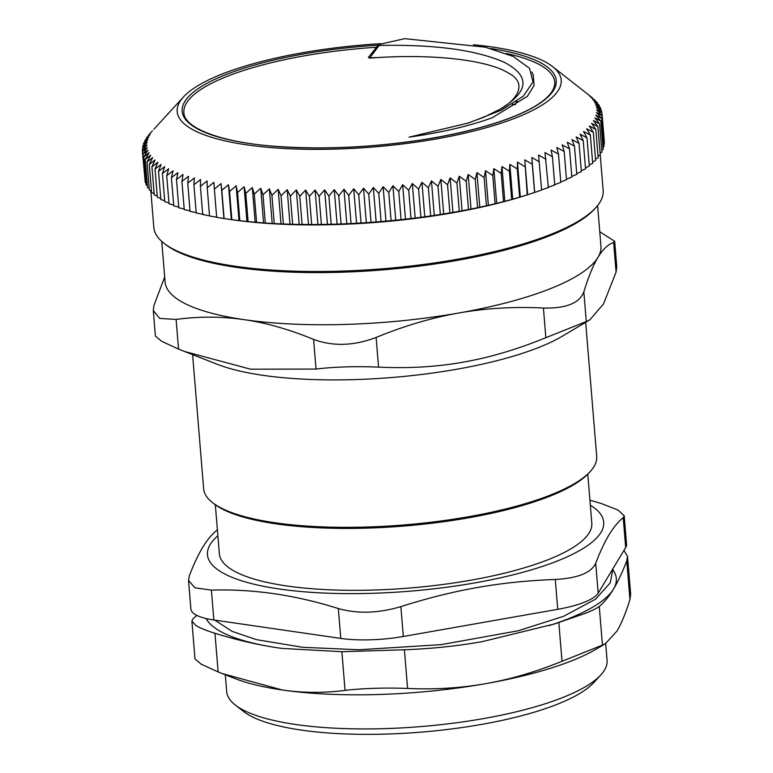 <?xml version="1.0" encoding="UTF-8"?>
<svg xmlns="http://www.w3.org/2000/svg" width="773" height="773" viewBox="0 0 773 773"><rect width="100%" height="100%" fill="white"/><g stroke="black" fill="none" stroke-linecap="round" stroke-linejoin="round"><path stroke-width="1.16" d="M625.676 547.555A63.608 16.929 -4.7 0 0 626.545 544.279L624.197 515.717L623.222 517.707L625.676 547.555L598.167 593.152L595.712 563.295C591.181 572.861 577.702 578.252 555.285 579.47L557.739 609.317A63.608 16.929 -4.7 0 0 598.167 593.152M557.739 609.317L403.313 636.479L400.858 606.621C378.364 613.308 357.522 613.955 338.332 608.564L340.787 638.421A63.608 16.929 -4.7 0 0 403.313 636.479M340.787 638.421L213.86 619.985L211.406 590.128L194.883 587.799L188.564 580.455L189.317 575.904C197.869 553.246 207.038 538.056 216.827 530.307L217.387 529.872M188.544 580.465L190.892 609.027A63.608 16.929 -4.7 0 0 213.86 619.985M506.247 53.453A186.061 49.511 175.3 0 1 554.763 82.17C555.855 104.452 500.044 127.245 424.59 139.44C373.175 147.392 323.984 149.72 277.014 146.435C220.605 142.599 183.868 127.787 183.887 112.655A186.061 49.511 175.3 0 1 376.161 47.259M369.581 58.13L368.402 57.366L372.2 52.661L375.949 49.723L369.581 58.13A147.102 39.143 -4.7 0 1 378.673 57.511L369.871 57.811M492.024 117.825C469.23 126.105 441.576 132.541 409.091 137.14L468.709 122.936L501.233 110.191L523.331 96.181L533.012 81.87L529.505 68.333L513.34 56.497L485.502 47.23L404.743 38.65L380.045 44.225L375.949 49.723M466.844 123.516L484.188 117.09L499.764 109.331M378.693 45.462C433.837 44.303 475.521 49.83 503.725 62.053C530.626 75.87 529.312 91.62 499.793 109.331C517.292 99.93 527.737 83.262 509.04 73.416C489.261 60.468 436.117 53.926 378.673 57.511M376.866 46.689L372.2 52.661M492.072 117.825L527.331 96.374L534.133 85.339L533.177 74.72L532.249 73.029M515.958 101.833L517.176 101.379M592.456 98.103L588.987 95.166M595.142 100.848L588.533 94.915L592.437 97.881M597.413 103.679L597.336 102.712L590.93 97.282L595.094 100.268M599.259 106.597L599.143 105.215L592.901 99.698L597.336 102.712M600.669 109.602L600.524 107.776L594.466 102.171L599.143 105.215M601.655 112.694L601.462 110.375L595.596 104.693L600.524 107.776M604.283 141.227L601.964 113.013L596.302 107.263L601.462 110.375M603.79 144.3L604.351 143.913L602.032 115.699L596.582 109.863L601.964 113.013M603.008 147.266L603.984 146.619L601.665 118.404L596.437 112.5L602.032 115.699M601.78 150.233L603.182 149.363L600.863 121.148L595.867 115.167L601.665 118.404M600.128 153.189L601.935 152.117L599.616 123.902L594.862 117.854L600.863 121.148M598.031 156.156L600.263 154.9L597.944 126.685L593.432 120.559L599.616 123.902M595.519 159.103L598.157 157.682L595.838 129.468L591.587 123.284L597.944 126.685M592.582 162.05L595.625 160.475L593.306 132.26L589.326 126.009L595.838 129.468M589.219 164.968L592.678 163.267L590.359 135.053L586.639 128.743L593.306 132.26M585.461 167.876L589.316 166.05L586.997 137.836L583.547 131.468L590.359 135.053M581.296 170.756L585.538 168.823L583.219 140.618L580.059 134.193L586.997 137.836M576.735 173.606L581.364 171.587L579.045 143.372L576.165 136.898L583.219 140.618M571.788 176.428L576.793 174.331L574.474 146.116L571.894 139.584L579.045 143.372M566.464 179.21L571.836 177.036L569.517 148.831L567.227 142.251L574.474 146.116M560.773 181.955L566.503 179.722L564.184 151.508L562.203 144.889L569.517 148.831M553.932 184.94L560.812 182.37L558.493 154.156L556.811 147.498L564.184 151.508M547.844 187.462L554.753 184.969L552.434 156.755L551.062 150.068L558.493 154.156M541.429 189.945L548.366 187.53L544.975 152.59L552.434 156.755M534.597 192.487L527.244 194.873L524.79 159.856L532.278 164.272L534.597 192.487L541.641 190.032L538.559 155.064L546.038 159.315M532.278 164.272L531.824 157.489L539.312 161.818M534.694 192.371L531.824 157.489M524.79 159.856L527.65 194.728L519.611 197.192L517.292 168.978L517.456 162.156L524.925 166.659M520.326 197.038L517.456 162.156M519.611 197.192L511.687 199.453L509.368 171.239L509.851 164.398L517.292 168.978M512.712 199.279L509.851 164.398M511.687 199.453L503.513 201.627L501.194 173.413L501.977 166.572L509.368 171.239M504.846 201.444L501.977 166.572M503.513 201.627L495.097 203.734L492.778 175.519L493.86 168.659L501.194 173.413M496.73 203.541L493.86 168.659M495.097 203.734L486.439 205.753L484.12 177.539L485.512 170.678L492.778 175.519M488.381 205.55L485.512 170.678M486.439 205.753L477.579 207.686L475.26 179.471L476.941 172.611L484.12 177.539M479.811 207.483L476.941 172.611M477.579 207.686L468.515 209.522L466.196 181.317L468.177 174.456L475.26 179.471M471.047 209.328L468.177 174.456M468.515 209.522L459.278 211.271L456.959 183.066L459.23 176.215L466.196 181.317M462.09 211.087L459.23 176.215M459.278 211.271L449.876 212.933L447.557 184.718L450.108 177.877L456.959 183.066M452.978 212.759L450.108 177.877M449.876 212.933L440.33 214.479L438.011 186.274L440.842 179.442L447.557 184.718M443.712 214.324L440.842 179.442M440.33 214.479L430.667 215.938L428.348 187.723L431.45 180.921L438.011 186.274M434.31 215.793L431.45 180.921M430.667 215.938L420.889 217.281L418.57 189.066L421.932 182.283L428.348 187.723M424.802 217.165L421.932 182.283M420.889 217.281L411.023 218.517L408.704 190.303L412.328 183.549L418.57 189.066M415.198 218.421L412.328 183.549M411.023 218.517L401.09 219.648L398.771 191.433L402.646 184.708L408.704 190.303M405.516 219.58L402.646 184.708M401.09 219.648L391.099 220.663L388.78 192.448L392.906 185.752L398.771 191.433M395.766 220.624L392.906 185.752M391.099 220.663L381.089 221.561L378.77 193.347L383.118 186.689L388.78 192.448M385.988 221.561L383.118 186.689M381.089 221.561L371.059 222.344L368.74 194.129L373.32 187.51L378.77 193.347M376.18 222.392L373.32 187.51M371.059 222.344L361.039 223.011L358.72 194.796L363.513 188.226L368.74 194.129M366.373 223.097L363.513 188.226M361.039 223.011L351.039 223.552L348.72 195.347L353.715 188.815L358.72 194.796M356.585 223.687L353.715 188.815M351.039 223.552L341.086 223.986L338.767 195.772L343.966 189.288L348.72 195.347M346.826 224.17L343.966 189.288M341.086 223.986L331.202 224.286L328.883 196.081L334.255 189.646L338.767 195.772M337.125 224.528L334.255 189.646M331.202 224.286L321.394 224.479L319.075 196.265L324.621 189.887L328.883 196.081M327.491 224.769L324.621 189.887M321.394 224.479L311.683 224.537L309.364 196.323L315.084 190.013L319.075 196.265M317.954 224.885L315.084 190.013M311.683 224.537L302.098 224.479L299.779 196.265L305.644 190.013L309.364 196.323M308.514 224.895L305.644 190.013M302.098 224.479L292.658 224.305L290.339 196.091L296.339 189.897L299.779 196.265M299.209 224.779L296.339 189.897M292.658 224.305L283.362 223.996L281.043 195.791L287.179 189.665L290.339 196.091M290.039 224.537L287.179 189.665M283.362 223.996L274.241 223.581L271.922 195.366L278.174 189.308L281.043 195.791M281.034 224.189L278.174 189.308M274.241 223.581L265.313 223.039L262.994 194.825L269.342 188.834L271.922 195.366M272.212 223.716L269.342 188.834M265.313 223.039L256.597 222.373L254.278 194.158L260.714 188.254L262.994 194.825M263.583 223.126L260.714 188.254M256.597 222.373L248.104 221.6L245.785 193.385L252.298 187.549L254.278 194.158M255.167 222.421L252.298 187.549M248.104 221.6L239.852 220.701L237.533 192.487L244.104 186.728L245.785 193.385M246.974 221.6L244.104 186.728M239.852 220.701L231.852 219.687L229.533 191.482L236.152 185.8L237.533 192.487M239.021 220.672L236.152 185.8M228.46 184.757L231.33 219.629L231.852 219.687L224.122 218.566L221.803 190.351L228.46 184.757L229.533 191.482M224.122 218.566L216.682 217.339L214.363 189.124L221.049 183.597L221.803 190.351M223.909 218.479L221.049 183.597M216.778 217.223L209.541 215.996L207.222 187.781L213.918 182.341L214.363 189.124M209.956 215.86L202.719 214.546L200.4 186.332L207.087 180.979L207.222 187.781M203.434 214.392L196.216 213L193.897 184.786L200.565 179.51L200.4 186.332M196.187 212.614L190.061 211.348L187.742 183.133L194.381 177.954L193.897 184.786M190.023 210.874L184.254 209.609L181.935 181.394L188.525 176.292L187.742 183.133M184.206 209.029L178.805 207.763L176.486 179.549L183.017 174.534L181.935 181.394M178.747 207.077L173.732 205.84L171.413 177.626L177.877 172.698L176.486 179.549M173.664 205.038L169.045 203.821L166.726 175.606L173.104 170.765L171.413 177.626M168.968 202.903L164.746 201.724L162.427 173.51L168.698 168.756L166.726 175.606M164.659 200.68L160.842 199.55L158.523 171.335L164.688 166.659L162.427 173.51M160.745 198.371L157.344 197.299L155.025 169.084L161.074 164.494L158.523 171.335M157.238 195.975L154.262 194.98L151.943 166.765L157.856 162.262L155.025 169.084M154.146 193.501L151.605 192.593L149.286 164.378L155.054 159.963L151.943 166.765M151.469 190.941L149.373 190.148L147.044 161.934L152.658 157.595L149.286 164.378M149.218 188.312L147.556 187.646L145.237 159.431L150.677 155.18L147.044 161.934M147.392 185.607L146.184 185.085L143.865 156.871L149.121 152.706L145.237 159.431M146 182.834L145.237 182.486L142.918 154.271L147.981 150.184L143.865 156.871M145.034 179.993L142.416 151.624L147.276 147.614L142.918 154.271M142.551 151.431L142.348 148.947L146.996 145.015L142.416 151.624M142.879 148.213L142.715 146.232L147.141 142.377L142.348 148.947M143.652 145.015L143.527 143.498L147.72 139.71L142.715 146.232M144.851 141.826L144.764 140.734L148.716 137.014L143.527 143.498M146.493 138.657L146.435 137.961L150.146 134.309L144.764 140.734M148.571 135.507L146.435 137.961M152.426 130.869L148.542 135.178M231.398 219.638L231.958 219.716A225.426 59.985 -4.7 0 0 524.819 195.646L527.36 194.835M515.465 104.693A225.426 59.985 -4.7 0 0 512.18 104.258M600.235 154.909L603.153 190.467A225.426 59.985 175.3 0 1 595.78 207.686A225.426 59.985 175.3 0 1 573.856 223.755A225.426 59.985 175.3 0 1 354.353 270.608A225.426 59.985 175.3 0 1 163.915 243.195A225.426 59.985 175.3 0 1 153.827 227.407L150.812 190.689M163.915 243.195L165.548 244.481A223.832 59.56 -4.7 0 0 354.643 271.7A223.832 59.56 -4.7 0 0 572.609 225.175A223.832 59.56 -4.7 0 0 594.379 209.222L595.78 207.686M380.838 43.665A192.661 51.269 -4.7 0 0 202.217 83.223A192.661 51.269 -4.7 0 0 183.481 96.954A192.661 51.269 -4.7 0 0 373.398 146.976A192.661 51.269 -4.7 0 0 552.589 66.604A192.661 51.269 -4.7 0 0 473.463 44.737M585.673 322.322L596.698 456.447A197.192 52.467 175.3 0 1 590.253 471.511A197.192 52.467 175.3 0 1 468.651 516.712A197.192 52.467 175.3 0 1 212.459 502.566A197.192 52.467 175.3 0 1 203.637 488.758L192.612 354.643M212.459 502.566L214.102 503.851A195.608 52.052 -4.7 0 0 404.559 526.007A195.608 52.052 -4.7 0 0 588.842 473.047L590.253 471.511M545.854 337.695C516.876 349.502 489.261 357.657 463.008 362.179C436.774 366.895 408.627 368.537 378.557 367.117L376.122 337.453C353.783 345.937 332.941 346.584 313.596 339.395L316.041 369.059L250.655 369.204L184.38 351.425L217.493 364.363A197.192 52.467 -4.7 0 0 456.534 369.281A197.192 52.467 -4.7 0 0 562.715 335.984L589.876 319.819L586.282 321.529L583.847 291.865C579.46 303.229 565.991 308.611 543.419 308.031L545.854 337.695L586.282 321.529M161.76 241.389L165.093 281.981A218.662 58.188 -4.7 0 0 244.046 319.636A218.662 58.188 -4.7 0 0 458.969 312.968A218.662 58.188 -4.7 0 0 597.944 257.39A218.662 58.188 -4.7 0 0 600.95 246.143L597.616 205.55M583.847 291.865C588.417 276.879 593.113 265.39 597.944 257.39C602.766 249.389 608.003 244.413 613.646 242.471L616.081 272.135L603.471 304.021L589.876 319.819M316.041 369.059C334.603 366.827 355.445 366.18 378.557 367.117M184.38 351.425L178.534 349.087L176.099 319.423L159.702 318.408L153.305 310.553L154.011 305.19L164.688 277.014M153.305 310.553L155.402 336.042L161.576 341.241L178.534 349.087M616.081 272.135L616.786 266.772L614.69 241.282L613.646 242.471M599.771 231.755L614.69 241.282M376.122 337.453C404.25 325.897 431.865 317.732 458.969 312.968C486.062 308.205 514.219 306.552 543.419 308.031M176.099 319.423C199.125 316.331 221.774 316.399 244.046 319.636C266.318 322.872 289.498 329.453 313.596 339.395M549.274 625.56A206.739 55.009 -4.7 0 0 613.462 589.132A206.739 55.009 -4.7 0 0 613.134 570.213M206.091 618.535A206.739 55.009 -4.7 0 0 278.869 647.977A206.739 55.009 -4.7 0 0 281.923 648.412L278.869 647.977C258.433 645.02 237.137 640.121 214.962 633.271C206.091 630.526 199.695 627.908 195.772 625.405L191.907 621.048L192.864 619.047L196.806 615.376M629.947 599.529L630.652 594.205L627.541 556.299L626.768 560.84L629.947 599.529C625.724 613.202 621.386 623.743 616.922 631.145L605.472 643.648L596.843 648.779A206.739 55.009 175.3 0 1 485.521 683.69A206.739 55.009 175.3 0 1 282.319 689.989A206.739 55.009 175.3 0 1 234.915 678.539L218.141 671.95L214.962 633.271M281.923 648.412L341.879 651.707L404.405 649.764C431.315 648.76 457.21 646.064 482.062 641.677L554.386 623.995L585.412 613.318C592.495 610.477 597.114 608.177 599.259 606.438C604.302 602.254 609.037 596.485 613.462 589.132C617.898 581.798 622.323 572.378 626.768 560.84M627.521 556.309L623.927 550.463M605.472 643.648L602.438 645.117L599.259 606.438M558.831 622.603L562.01 661.292L602.438 645.117M341.879 651.707L345.058 690.386C363.639 688.26 384.471 687.612 407.584 688.443L404.405 649.764M345.058 690.386C323.839 693.11 302.919 692.985 282.319 689.989L222.083 673.525M191.888 621.048L194.999 658.954L201.183 664.181L218.141 671.95M562.01 661.292C536.085 671.814 510.586 679.283 485.521 683.69C460.457 688.096 434.474 689.68 407.584 688.443M605.694 643.513L607.076 660.326A190.834 50.776 175.3 0 1 600.834 674.906A190.834 50.776 175.3 0 1 483.164 718.648A190.834 50.776 175.3 0 1 235.234 704.966A190.834 50.776 175.3 0 1 226.692 691.603L225.31 674.781M235.234 704.966L243.427 711.392A182.882 48.66 -4.7 0 0 421.498 732.099A182.882 48.66 -4.7 0 0 593.799 682.588L600.834 674.906M215.329 504.779L219.348 553.777A186.853 49.723 -4.7 0 0 470.477 580.262A186.853 49.723 -4.7 0 0 591.809 523.147L587.78 474.158M217.87 535.786A198.787 52.893 -4.7 0 0 267.545 587.074A198.787 52.893 -4.7 0 0 474.622 582.929A198.787 52.893 -4.7 0 0 590.33 505.165M400.858 606.621C427.73 598.08 453.316 591.703 477.608 587.49C501.899 583.161 527.785 580.484 555.285 579.47M595.712 563.295C604.264 540.646 613.433 525.447 623.222 517.707M589.925 500.141L601.123 503.474L618.004 510.025L624.178 515.717M211.406 590.128C253.109 588.823 295.412 594.968 338.332 608.564M378.886 45.124A187.655 49.936 -4.7 0 0 189.636 95.543A187.655 49.936 -4.7 0 0 276.763 146.493A187.655 49.936 -4.7 0 0 522.335 112.955A187.655 49.936 -4.7 0 0 490.662 48.515M183.481 96.954L153.846 129.313M552.589 66.604L589.016 95.185M376.683 46.824L380.045 44.225M533.119 74.73L531.805 71.966M613.008 568.551L610.274 582.784L595.587 599.162L563.585 616.313L518.258 630.758L441.325 644.624L359.059 649.755L302.774 647.31L256.472 639.658L232.055 631.338L214.797 620.12"/></g></svg>
